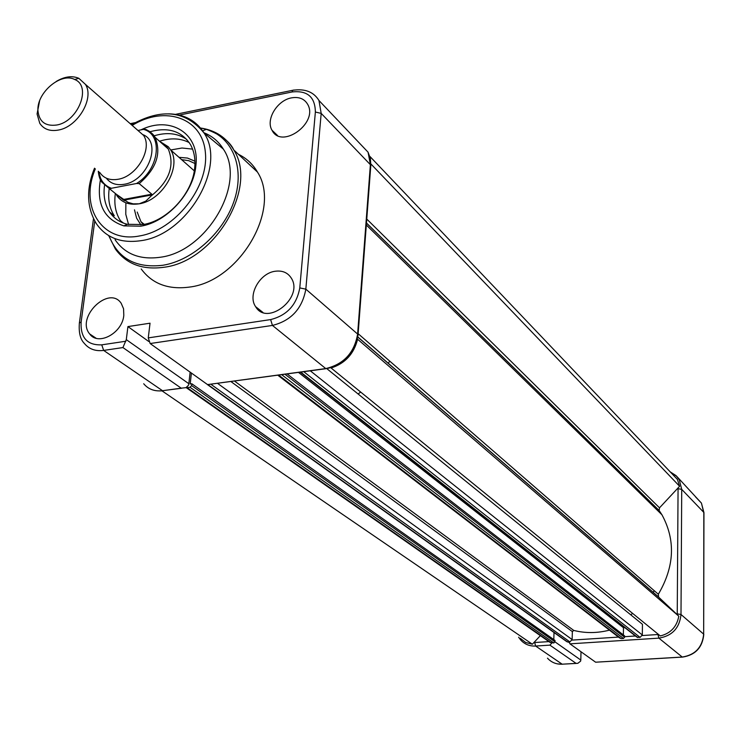 <?xml version="1.0" encoding="UTF-8"?>
<svg xmlns="http://www.w3.org/2000/svg" width="741" height="741" viewBox="0 0 741 741"><rect width="100%" height="100%" fill="white"/><g stroke="black" fill="none" stroke-linecap="round" stroke-linejoin="round"><path stroke-width="1.11" d="M554.953 641.836L580.796 660.055L581.009 651.765M580.796 660.055L580.62 661.148L577.823 663.325L576.063 663.371L549.896 645.133L551.795 643.095M682.331 657.1L595.616 662.204L569.949 643.846L569.116 641.975M569.292 642.688L568.366 642.021M330.819 367.758L660.324 635.945C670.67 633.351 676.829 626.756 678.802 616.179L658.582 597.07L658.332 594.254C674.551 566.633 675.746 540.143 661.935 514.763L659.129 510.484L659.509 507.835L679.608 486.272L370.87 163.928M678.802 616.179L357.44 339.091M331.06 367.999C345.102 363.479 353.948 353.892 357.588 339.239M300.318 372.204L636.88 637.121L640.057 637.39L642.317 634.972L642.456 624.302L326.976 368.777M640.057 637.39L303.967 371.852L304.996 371.528M623.366 634.926L623.487 627.729L298.503 372.408M623.487 627.729L624.83 627.646M277.801 375.215L619.448 637.816L621.199 638.612L623.468 638.464L624.589 637.26L624.617 635.898L287.156 373.946M623.468 638.464L281.895 374.844L282.599 374.566M277.903 375.205L278.885 375.252L621.199 638.612M207.684 384.783L566.884 641.715L569.912 641.919L572.135 639.548L572.348 631.591L573.775 630.434C585.334 633.351 597.227 633.259 609.472 630.146M569.912 641.919L211.12 384.431L212.102 384.116M207.091 384.273L208.008 384.838M551.656 643.105L187.167 387.673L186.139 387.599L550.063 642.428L553.851 642.956L554.953 641.78L555 640.437L191.808 383.764L190.196 383.986L191.4 373.047M553.796 639.585L554.018 632.508M187.167 387.673L190.039 387.284L191.604 385.579L191.808 383.764M520.339 638.372L525.721 642.503L532.371 644.216L162.02 390.868M532.371 644.216L540.365 635.639M161.343 390.905L161.973 390.905M679.608 486.272L677.431 479.455L671.652 473.379M630.693 614.771L632.666 613.437M653.154 592.383L654.247 590.707M188.844 383.718L188.473 385.264L186.019 387.654L181.193 388.173L122.923 347.566L126.294 339.628L188.844 383.718L190.122 372.13M150.145 343.537L207.545 384.598L325.753 368.573L272.438 325.429L150.145 343.537L148.265 337.887L150.034 323.196L127.924 326.586L126.294 339.628M141.198 268.937C152.192 283.84 168.281 289.888 189.483 287.082C239.463 281.293 281.673 209.138 257.47 172.088C252.866 164.141 246.521 158.213 238.417 154.313M275.189 271.252C282.432 270.308 287.823 272.632 291.37 278.227C303.921 297.623 267.066 326.8 255.608 306.654C247.429 295.168 259.665 273.114 275.189 271.252M291.537 97.858C299.123 96.58 304.56 98.831 307.83 104.611C318.398 123.265 281.385 149.645 272.021 130.268C265.473 119.671 277.199 100.248 291.537 97.858M123.803 315.425C122.33 333.191 98.099 346.232 89.68 333.95C75.489 317.481 109.038 284.794 121.2 303.31L123.571 308.802L123.803 315.425M127.924 326.586L148.728 341.481M325.92 368.694L207.545 384.598M175.497 114.364L177.025 114.049M140.892 129.888C170.411 115.253 200.005 133.491 195.883 165.567C193.67 192.743 166.892 222.161 140.781 226.181L123.904 225.885C104.111 219.364 96.293 203.97 100.433 179.711M115.087 239.723C125.072 254.219 140.169 260.063 160.38 257.238C207.239 251.421 246.734 182.842 223.328 149.08C218.623 141.438 212.139 135.983 203.858 132.713M104.509 185.454C103.175 195.828 104.898 204.711 109.659 212.102C113.864 218.336 119.755 222.393 127.341 224.291L143.143 224.551C167.586 220.781 192.604 193.29 194.688 167.855C195.559 158.824 194.105 150.979 190.307 144.328C181.545 131.027 168.124 126.831 150.053 131.741M186.788 139.465C177.729 133.204 166.827 131.991 154.091 135.825M109.196 188.77C107.769 199.292 109.473 208.295 114.299 215.798L109.659 212.102M189.242 142.615C180.563 138.169 170.643 137.706 159.491 141.225M115.355 193.494C113.892 204.081 115.596 213.149 120.459 220.698L123.497 223.115M192.567 149.108L181.99 148.015L170.699 149.978M125.868 202.839L125.785 214.306L128.582 224.56M179.007 157.333L187.51 158.065L194.92 161.195M140.892 224.903L136.585 218.104L134.482 209.833M194.948 163.511L188.733 160.667L181.628 159.648M137.196 212.037L140.957 221.698L143.18 224.551M159.547 141.272L168.337 146.783L166.04 145.94L168.281 148.997C174.969 165.669 169.281 181.304 151.21 195.902L145.782 201.144L139.243 203.794C129.184 205.359 121.654 202.543 116.652 195.346M168.337 146.783L170.643 149.923C181.98 166.734 162.381 200.533 139.243 203.794L133.167 203.858L127.98 202.339L116.059 194.068M98.84 171.727C99.998 180.035 104.175 185.546 111.363 188.279L136.594 183.49C159.306 169.633 163.483 134.436 143.448 129.369L146.014 129.49L149.821 131.574L155.054 137.307C161.649 153.331 156.351 168.772 139.178 183.62L151.831 194.198L152.118 194.892L151.21 195.902M152.118 194.892L123.701 200.181L122.858 199.588L151.831 194.198M124.951 200.783L123.701 200.181M111.363 188.279L110.011 189.15L122.858 199.588M143.448 129.369L138.687 130.333M139.178 183.62L136.594 183.49M106.352 178.192C110.428 183.536 116.356 185.565 124.145 184.287C147.644 180.999 162.26 142.504 143.189 134.742M358.079 393.971L360.672 392.1M388.219 363.368L389.729 361.108M99.776 172.496C103.796 178.349 109.89 180.609 118.078 179.276C136.816 176.497 152.785 148.997 143.634 135.455L136.501 129.184M56.196 81.464C64.541 76.518 72.081 75.462 78.824 78.305L85.437 84.372C94.626 98.21 77.768 126.887 58.465 130.046C50.036 131.555 43.802 129.323 39.782 123.339L37.069 113.975L39.569 101.063M56.77 125.007C78.176 121.598 91.995 86.132 74.693 79.509C60.873 72.007 36.374 93.014 37.958 110.9C39.208 121.811 45.479 126.516 56.77 125.007M549.896 645.133L535.641 646.05L562.169 664.195L576.063 663.371M533.909 642.567L548.896 641.613M572.052 640.104L618.503 637.084M624.598 636.695L635.435 635.991M642.234 635.546L658.527 634.481M677.237 614.706L678.071 487.921M677.255 613.881L680.998 614.484L703.672 634.148L703.82 512.411L681.72 489.366L680.998 614.484C679.571 628.035 672.198 635.926 658.879 638.14L569.949 643.846M595.616 662.204L682.248 657.045L658.879 638.14L657.962 634.528M547.479 658.165C551.36 662.417 556.25 664.427 562.169 664.195L576.47 663.408M534.669 642.54L535.641 646.05C529.574 646.309 524.572 644.262 520.627 639.918L518.607 637.195M703.672 634.602L703.802 634.37C702.496 647.43 695.438 654.998 682.628 657.091L682.248 657.045C695.197 654.951 702.348 647.319 703.672 634.148L703.95 512.679L701.431 503.093L695.475 496.822M703.82 512.948L701.431 503.093L676.69 476.296L670.225 471.878L676.107 475.666L679.312 479.816L681.72 489.366L678.08 488.699M658.332 594.254L358.135 333.691M658.582 597.07L357.801 337.072M642.317 634.972L310.303 370.815M637.769 637.538L300.929 372.269M624.589 637.26L284.979 374.242M573.775 630.434L234.517 381.078M572.348 631.591L230.933 381.569M572.135 639.548L217.567 383.375M567.699 642.067L208.304 384.894M554.953 641.78L191.604 385.579M553.851 642.956L190.039 387.284M659.509 507.835L366.767 219.077M659.203 510.605L366.462 223.06M122.923 347.566L103.657 350.419L162.52 390.702L181.193 388.173M94.746 221.114L81.121 322.103C80.38 337.813 87.262 345.399 101.749 344.843L125.887 341.231M148.265 337.887L270.632 319.584C286.934 315.471 296.65 304.912 299.781 287.925L315.37 112.039C315.129 96.969 307.367 90.272 292.093 91.958L179.313 115.087M358.06 334.719L370.769 165.901L370.38 164.687L321.186 113.382L305.838 289.147L357.616 334.052L370.38 164.687L368.073 152.201L360.635 144.365M201.654 128.184C215.937 130.573 226.663 137.854 233.832 150.034C258.146 187.482 214.899 261.064 164.215 267.232C142.717 270.215 126.452 264.166 115.42 249.096L108.695 235.619M95.339 168.865C79.055 206.702 101.962 243.557 139.567 235.944C174.885 230.266 208.953 187.112 205.387 152.674C202.645 117.949 165.15 104.99 132.185 125.405M168.679 113.836C184.37 114.188 196.143 120.561 204.007 132.935C227.052 166.355 187.556 234.656 141.059 240.668C121.015 243.567 106.074 237.842 96.237 223.495C86.66 207.304 86.086 188.872 94.524 168.188M109.029 235.814C117.967 258.628 135.955 268.437 162.983 265.25C193.299 260.332 224.764 231.405 234.693 199.079C244.826 166.753 232.081 136.798 206.415 129.342L200.487 127.98M101.749 344.843L103.657 350.419C95.487 351.447 89.059 349.122 84.391 343.454C80.269 339.387 78.611 332.533 79.398 322.891L79.315 323.502M143.708 383.755C148.33 389.284 154.6 391.6 162.52 390.702L181.712 388.238M299.781 287.925L305.838 289.147C302.272 308.636 291.13 320.733 272.438 325.429L270.632 319.584M325.753 368.573C343.778 364.276 354.393 352.762 357.616 334.052L358.033 335.108C354.8 353.161 344.565 364.303 327.309 368.509L325.753 368.573M294.02 90.022L292.602 90.3C304.912 88.438 313.693 91.847 318.963 100.498L321.186 113.382L315.37 112.039M175.524 114.355L292.602 90.3L292.093 91.958M130.592 123.997L132.463 123.21M81.121 322.103L79.398 322.891L93.477 218.762M110.011 189.15L101.841 182.184L98.423 171.393M562.271 664.251L557.343 663.871M658.286 596.727L357.82 336.951M677.431 479.455L369.861 156.388M659.129 510.484L366.471 223.004M661.935 514.763L366.323 224.995M96.08 338.239L89.68 333.95M277.467 135.464L272.021 130.268M262.898 312.406L255.608 306.654M257.47 172.088L233.832 150.034C230.099 141.735 220.966 134.834 206.415 129.342L202.636 130.814M131.472 124.775C161.566 107.908 185.741 110.631 204.007 132.935L223.328 149.08M144.236 224.347L140.957 221.698M318.963 100.498L368.073 152.201L370.398 158.537L370.806 165.475M194.688 167.855L195.883 165.567M127.341 224.291L123.904 225.885M130.231 123.682L135.084 122.663M162.687 390.803L159.528 390.924M168.281 148.997L155.054 137.307C153.591 134.278 150.266 131.583 145.079 129.23M194.281 170.847L170.643 149.923M143.634 135.455L85.437 84.372M37.958 110.9L37.069 113.975M74.693 79.509L78.824 78.305M98.266 171.264C98.868 176.358 100.054 179.998 101.841 182.184"/></g></svg>
